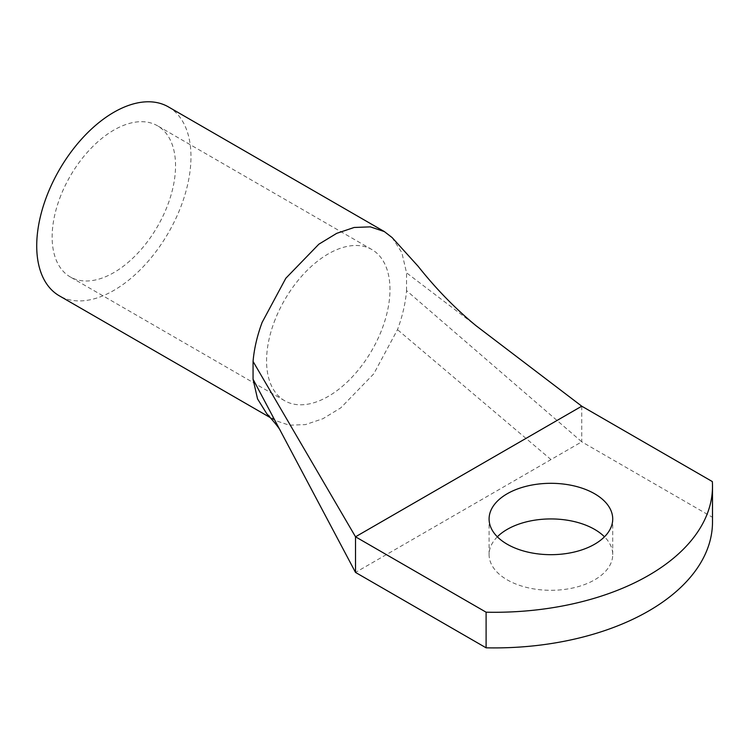 <?xml version="1.0" encoding="UTF-8"?>
<svg xmlns="http://www.w3.org/2000/svg" width="750" height="750" viewBox="0 0 750 750"><rect width="100%" height="100%" fill="white"/><g stroke="black" fill="none" stroke-linecap="round" stroke-linejoin="round"><path stroke-width="0.56" stroke-dasharray="3.75 2.81" d="M712.5 521.962A218.156 125.953 0 0 0 712.341 517.2L712.341 481.575M581.756 406.191L581.756 441.816L712.341 517.2M497.344 536.812A61.809 35.681 0 0 0 489.094 554.616A61.809 35.681 0 0 0 507.206 579.853A61.809 35.681 0 0 0 574.566 587.587A61.809 35.681 0 0 0 612.722 554.616A61.809 35.681 0 0 0 604.472 536.812M266.794 413.766L275.269 420.497L289.266 425.203L305.438 424.603L322.931 418.706L340.781 407.85L373.781 373.809L397.491 329.653C402.469 316.219 405.487 303.206 406.547 290.634L581.756 441.816L355.519 572.428M392.091 237.544L401.841 252.609L406.547 272.822L475.922 325.622M406.547 290.634L406.547 272.822M59.691 198.45A87.263 50.381 -60 0 1 157.472 125.775A87.263 50.381 -60 0 1 167.991 204.244A87.263 50.381 -60 0 1 70.219 276.919A87.263 50.381 -60 0 1 59.691 198.45M274.116 322.247A87.263 50.381 -60 0 1 371.897 249.572A87.263 50.381 -60 0 1 382.416 328.041A87.263 50.381 -60 0 1 284.634 400.716A87.263 50.381 -60 0 1 274.116 322.247M168.384 106.884A109.078 62.972 -60 0 1 181.528 204.966A109.078 62.972 -60 0 1 59.306 295.809M551.006 459.572L397.491 329.653M612.722 554.616L612.722 519M489.094 554.616L489.094 519M371.897 249.572L157.472 125.775M284.634 400.716L70.219 276.919M275.269 420.497L270.384 417.675"/><path stroke-width="1.12" d="M486.103 612.197L486.103 647.822L355.519 572.428L355.519 536.803L486.103 612.197A218.156 125.953 0 0 0 712.5 486.337A218.156 125.953 0 0 0 712.341 481.575L581.756 406.191L355.519 536.803L253.059 361.434C254.128 348.853 257.147 335.85 262.116 322.416L285.825 278.259L318.834 244.209L336.684 233.353L354.169 227.466L370.341 226.866L384.337 231.572L392.091 237.544L418.059 266.203C435.881 288.684 455.166 308.494 475.922 325.622L581.756 406.191M486.103 647.822A218.156 125.953 0 0 0 712.5 521.962L712.5 486.337M604.472 536.812A61.809 35.681 0 0 0 594.619 529.387A61.809 35.681 0 0 0 497.344 536.812M507.206 544.228A61.809 35.681 0 0 0 574.566 551.962A61.809 35.681 0 0 0 612.722 519A61.809 35.681 0 0 0 594.619 493.762A61.809 35.681 0 0 0 527.25 486.028A61.809 35.681 0 0 0 489.094 519A61.809 35.681 0 0 0 507.206 544.228M355.519 572.428L253.059 379.247L257.55 398.906L266.794 413.766C275.119 422.981 279.722 428.775 280.594 431.156M253.059 361.434L253.059 379.247M270.384 417.675L59.306 295.809A109.078 62.972 -60 0 1 46.163 197.728A109.078 62.972 -60 0 1 168.384 106.884L384.347 231.572"/></g></svg>
